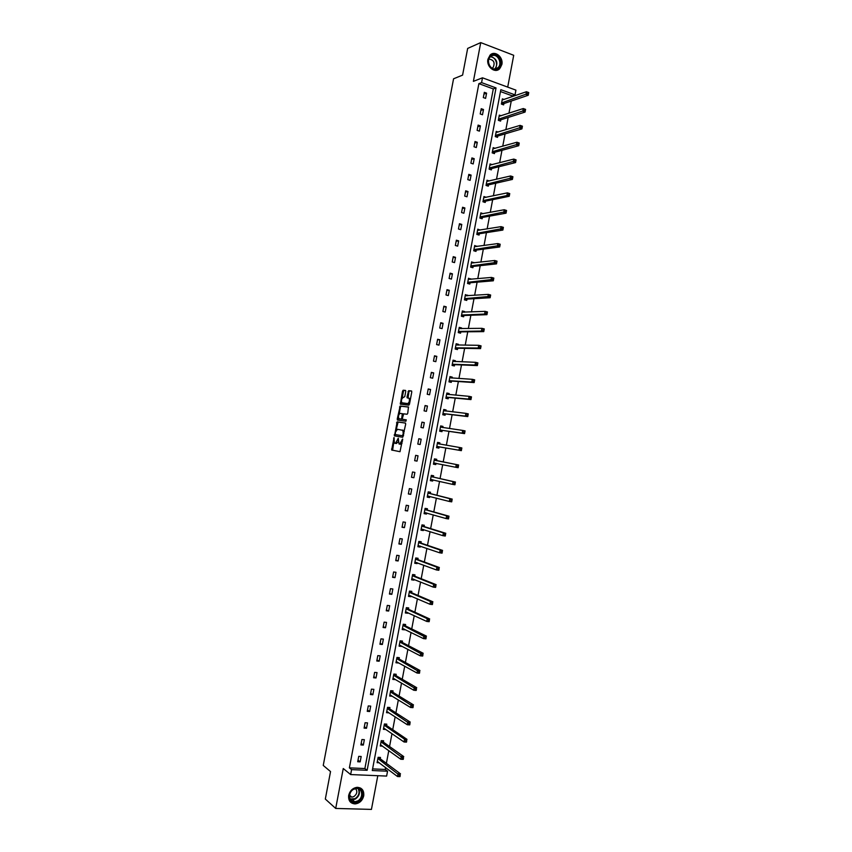 <?xml version="1.0" encoding="UTF-8"?>
<svg xmlns="http://www.w3.org/2000/svg" width="852" height="852" viewBox="0 0 852 852"><rect width="100%" height="100%" fill="white"/><g stroke="black" fill="none" stroke-linecap="round" stroke-linejoin="round"><path stroke-width="1.28" d="M394.05 437.534L391.664 450.016L399.993 451.698L402.645 439.046L399.716 444.105L399.024 443.988L398.267 438.248L395.466 443.338L394.338 442.933L394.05 437.534M501.849 64.539L499.623 68.788C494.905 73.709 486.194 66.69 487.919 59.278L490.081 55.103C494.82 50.044 503.596 57.137 501.849 64.539M363.729 795.853C362.43 800.646 359.555 803.329 355.092 803.915C350.342 803.5 348.212 800.656 348.681 795.363C349.948 790.656 352.771 787.972 357.137 787.323C361.993 787.642 364.187 790.496 363.729 795.853M507.707 87.106L513.713 55.295L480.73 42.6L467.663 48.415L462.593 75.125L453.562 78.799L323.249 765.437L330.533 771.571L325.326 799.059L335.699 808.442L371.44 809.4L377.798 775.703M405.744 391.483L405.477 390.429L403.166 390.227L402.517 391.196L400.344 404.157L408.8 405.19L409.471 404.21L411.772 392.026L411.495 390.962L408.651 390.706L407.011 396.872L407.118 397.841L409.12 398.331C409.801 400.781 409.311 402.527 407.639 403.582L401.761 402.74C401.079 400.333 401.569 398.598 403.209 397.533L404.764 396.649L405.744 391.483M372.59 768.887L385.232 769.462L387.543 771.209L386.627 776.076L350.651 774.564L343.26 768.536L335.699 808.442M350.651 774.564L351.588 769.622L367.137 770.304L496.034 87.916L481.582 82.612L482.488 77.809L515.918 90.142L515.023 94.87L500.827 89.673L372.281 770.538L387.543 771.209M349.384 767.854L364.88 768.547L493.297 88.917L478.877 83.656L349.384 767.854L351.588 769.622M478.877 83.656L481.582 82.612M480.73 42.6L473.392 81.355L482.488 77.809M397.16 421.846L394.497 435.894L402.719 437.278L405.69 424.136L405.424 423.039L397.16 421.846L398.097 422.038L396.052 430.356M397.245 418.992L400.163 406.031L408.459 406.99L407.746 413.295L407.086 414.264L403.699 413.827L402.389 418.225L402.655 419.322L406.287 419.866L405.903 421.25L397.501 420.068L397.245 418.992L398.172 419.173L398.448 417.736M501.114 115.755L499.315 115.116L498.324 120.324L500.571 121.112L500.784 119.951M495.172 148.323L493.17 147.652L492.19 152.87L494.437 153.626L494.65 152.455M489.272 180.954L487.024 180.23L486.034 185.448L488.292 186.173L488.515 185.012M483.105 213.692L480.869 212.851L479.878 218.08L482.147 218.772L482.36 217.601M476.918 246.484L474.702 245.514L473.712 250.754L475.98 251.404L476.204 250.232M470.719 279.307L468.525 278.221L467.535 283.46L469.825 284.078L470.038 282.907M464.521 312.183L464.638 311.555L462.348 310.969L461.358 316.22L463.648 316.806L463.871 315.634M458.312 345.103L458.451 344.315L456.161 343.761L455.17 349.022L457.46 349.565L457.684 348.393M452.092 378.054L452.263 377.117L449.962 376.595L448.972 381.856L451.272 382.378L451.496 381.195M445.862 411.058L446.065 409.961L443.754 409.471L442.763 414.743L445.074 415.222L445.298 414.051M439.643 444.03L439.866 442.848L437.545 442.39L436.543 447.673L438.865 448.12L439.089 446.938M433.423 476.96L433.647 475.778L431.325 475.363L430.324 480.645L432.656 481.06L431.272 480.741L432.912 479.857M432.88 479.878L432.656 481.06M427.203 509.933L427.427 508.75L425.095 508.367L424.094 513.66L426.437 514.044L425.063 513.649L426.469 512.947M426.628 512.989L426.437 514.044M420.973 542.958L421.197 541.765L418.854 541.425L417.853 546.718L420.196 547.069L418.843 546.601L420.036 546.057M420.366 546.175L420.196 547.069M414.743 576.016L414.967 574.834L412.613 574.514L411.612 579.829L413.965 580.137L412.624 579.594L413.582 579.19M414.104 579.403L413.965 580.137M408.491 609.127L408.715 607.934L406.351 607.657L405.35 612.971L407.714 613.248L406.383 612.631L407.139 612.354M407.82 612.673L407.714 613.248M402.24 642.27L402.463 641.087L400.089 640.842L399.087 646.157L401.462 646.402L400.674 645.539M395.978 675.466L396.201 674.273L393.826 674.07L392.815 679.395L395.19 679.598L394.22 678.746M389.705 708.704L389.928 707.511L387.543 707.341L386.531 712.677L388.917 712.847L387.756 711.974M383.421 741.986L383.645 740.793L381.259 740.654L380.248 746.001L382.527 746.128M385.232 769.462L385.594 767.546M386.382 763.349L388.789 750.623M389.556 746.512L391.973 733.71M392.729 729.685L395.158 716.809M395.903 712.868L398.342 699.918M399.077 696.063L401.526 683.038M402.24 679.268L404.711 666.179M405.403 662.483L407.884 649.32M408.566 645.709L411.058 632.472M411.729 628.946L414.232 615.645M414.881 612.194L417.405 598.818M418.044 595.452L420.579 582.012M421.197 578.732L423.742 565.206M424.349 562.011L426.905 548.422M427.491 545.301L430.068 531.648M430.643 528.613L433.231 514.874M433.785 511.924L436.394 498.122M436.927 495.257L439.547 481.38M440.069 478.6L442.699 464.649M443.21 461.944L445.841 447.971M446.363 445.245L448.983 431.346M449.505 428.545L452.114 414.722M452.657 411.846L455.245 398.118M455.799 395.158L458.376 381.526M458.951 378.49L461.496 364.933M462.093 361.823L464.628 348.362M465.224 345.166L467.748 331.801M468.366 328.531L470.868 315.24M471.497 311.896L473.989 298.701M474.639 295.282L477.109 282.172M477.77 278.679L480.219 265.654M480.89 262.075L483.329 249.146M484.021 245.493L486.439 232.649M487.142 228.922L489.549 216.163M490.273 212.35L492.658 199.688M493.393 195.8L495.757 183.223M496.514 179.261L498.867 166.768M499.623 162.732L501.966 150.325M502.744 146.214L505.066 133.892M505.854 129.706L508.154 117.469M508.963 113.199L511.253 101.058M512.073 96.713L512.233 95.85L500.475 91.547M380.28 758.642L380.503 757.449L378.107 757.332L377.095 762.678L379.268 762.774M386.563 725.34L386.787 724.147L384.401 723.987L383.389 729.333L385.786 729.482L383.538 728.545M392.836 692.08L393.06 690.887L390.685 690.695L389.673 696.031L392.058 696.212L390.983 695.36M399.109 658.862L399.332 657.669L396.957 657.446L395.956 662.771L398.331 662.994L397.447 662.132M405.36 625.688L405.595 624.505L403.22 624.239L402.219 629.564L404.583 629.82L403.262 629.159L403.912 628.936M411.612 592.566L411.835 591.373L409.482 591.086L408.481 596.389L410.834 596.688L409.503 596.102L410.366 595.772M410.962 596.027L410.834 596.688M417.863 559.476L418.087 558.294L415.733 557.964L414.732 563.268L417.086 563.598L415.733 563.087L416.809 562.618M417.235 562.778L417.086 563.598M424.094 526.44L424.317 525.258L421.974 524.885L420.973 530.189L423.316 530.551L421.953 530.114L423.252 529.497M423.497 529.582L423.316 530.551M430.313 493.446L430.537 492.264L428.205 491.86L427.214 497.153L429.546 497.547L428.173 497.185L429.696 496.397M429.759 496.418L429.546 497.547M436.533 460.485L436.757 459.303L434.435 458.877L433.434 464.159L435.766 464.585L434.371 464.297L436.139 463.328M435.99 463.403L435.766 464.585M442.742 427.576L442.965 426.394L440.654 425.925L439.653 431.208L441.975 431.666L442.199 430.494M448.972 394.551L449.164 393.528L446.863 393.028L445.862 398.299L448.173 398.8L448.397 397.618M455.202 361.578L455.362 360.705L453.062 360.172L452.071 365.433L454.372 365.966L454.595 364.794M461.411 328.638L461.55 327.935L459.249 327.36L458.259 332.61L460.559 333.185L460.783 332.003M467.62 295.74L465.437 294.59L464.447 299.84L466.736 300.437L466.96 299.265M473.818 262.885L471.614 261.862L470.623 267.102L472.903 267.741L473.126 266.57M480.006 230.083L477.78 229.177L476.8 234.406L479.069 235.077L479.282 233.906M486.194 197.313L483.947 196.535L482.956 201.764L485.214 202.467L485.438 201.296M492.211 164.638L490.092 163.935L489.112 169.154L491.37 169.889L491.583 168.728M498.132 132.039L496.237 131.378L495.257 136.597L497.504 137.364L497.717 136.203M504.096 99.482L502.382 98.864L501.391 104.072L503.628 104.881L503.851 103.71M512.233 95.85L515.023 94.87M493.297 88.917L496.034 87.916M364.88 768.547L367.137 770.304M486.588 93.145L485.597 98.385L483.318 97.565L484.319 92.314L486.588 93.145L483.979 94.093M483.499 109.514L482.498 114.764L480.219 113.955L481.22 108.705L483.499 109.514L480.901 110.409M480.4 125.894L479.41 131.144L477.12 130.367L478.121 125.106L480.4 125.894L477.812 126.724M477.301 142.284L476.311 147.545L474.021 146.778L475.011 141.517L477.301 142.284L474.724 143.051M474.202 158.685L473.201 163.946L470.911 163.201L471.912 157.929L474.202 158.685L471.635 159.388M471.092 175.097L470.102 180.368L467.801 179.634L468.802 174.362L471.092 175.097L468.536 175.736M467.993 191.53L466.992 196.791L464.691 196.077L465.693 190.805L467.993 191.53L465.448 192.094M464.883 207.963L463.882 213.234L461.582 212.531L462.583 207.26L464.883 207.963L462.348 208.474M461.773 224.406L460.772 229.678L458.472 228.996L459.462 223.725L461.773 224.406L459.249 224.853M458.664 240.86L457.662 246.143L455.351 245.472L456.352 240.189L458.664 240.86L456.15 241.244M455.543 257.336L454.553 262.608L452.231 261.969L453.232 256.676L455.543 257.336L453.051 257.645M452.433 273.812L451.432 279.094L449.11 278.466L450.112 273.173L452.433 273.812L449.941 274.067M449.313 290.298L448.312 295.591L445.99 294.973L446.991 289.68L449.313 290.298L446.842 290.489M446.192 306.805L445.191 312.088L442.87 311.491L443.871 306.198L446.192 306.805L443.732 306.922M443.072 323.313L442.071 328.606L439.738 328.031L440.74 322.727L443.072 323.313L440.622 323.366M439.952 339.831L438.95 345.135L436.607 344.57L437.619 339.266L439.952 339.831L437.513 339.831M436.82 356.37L435.819 361.663L433.476 361.131L434.488 355.817L436.82 356.37L434.392 356.296M433.7 372.91L432.688 378.213L430.345 377.692L431.357 372.377L433.7 372.91L431.282 372.771M430.569 389.47L429.557 394.774L427.214 394.263L428.215 388.949L430.569 389.47L428.162 389.268M427.438 406.031L426.426 411.346L424.072 410.856L425.084 405.541L427.438 406.031L425.041 405.765M424.296 422.613L423.295 427.928L420.941 427.448L421.942 422.134L424.296 422.613L421.91 422.283M421.165 439.195L420.153 444.52L417.799 444.062L418.801 438.737L421.165 439.195L418.79 438.801M418.023 455.799L417.022 461.124L414.658 460.687L415.659 455.351L418.023 455.799M414.881 472.413L413.88 477.738L411.505 477.312L412.517 471.987L414.881 472.413M411.74 489.027L410.739 494.362L408.364 493.958L409.365 488.622L411.74 489.027M408.598 505.662L407.586 510.998L405.211 510.614L406.223 505.268L408.598 505.662M405.445 522.308L404.444 527.644L402.059 527.271L403.071 521.935L405.445 522.308M402.304 538.954L401.292 544.3L398.906 543.949L399.918 538.602L402.304 538.954M399.151 555.621L398.14 560.967L395.754 560.637L396.766 555.291L399.151 555.621M395.999 572.299L394.987 577.645L392.591 577.337L393.603 571.98L395.999 572.299M392.847 588.988L391.835 594.345L389.428 594.046L390.45 588.689L392.847 588.988M389.683 605.687L388.672 611.044L386.265 610.767L387.287 605.399L389.683 605.687M386.531 622.397L385.509 627.754L383.102 627.498L384.124 622.13L386.531 622.397M383.368 639.117L382.356 644.485L379.939 644.24L380.95 638.872L383.368 639.117M380.205 655.848L379.183 661.216L376.776 660.992L377.787 655.625L380.205 655.848M377.031 672.59L376.02 677.968L373.602 677.755L374.614 672.388L377.031 672.59M373.868 689.353L372.856 694.721L370.428 694.529L371.44 689.151L373.868 689.353M370.695 706.116L369.683 711.495L367.255 711.324L368.266 705.935L370.695 706.116M367.521 722.89L366.509 728.268L364.081 728.119L365.093 722.73L367.521 722.89M364.347 739.685L363.335 745.063L360.897 744.925L361.919 739.536L364.347 739.685M361.173 756.48L360.162 761.869L357.712 761.752L358.735 756.363L361.173 756.48M360.162 761.869L358.01 760.197M363.335 745.063L361.173 743.466M383.805 728.13L404.04 741.986L404.562 739.216L384.177 725.19M366.509 728.268L364.337 726.735M369.683 711.495L367.5 710.025M372.856 694.721L370.663 693.315M376.02 677.968L373.815 676.626M379.183 661.216L376.967 659.949M382.356 644.485L380.12 643.281M385.509 627.754L383.272 626.614M388.672 611.044L386.425 609.968M391.835 594.345L389.566 593.333M394.987 577.645L392.708 576.708M398.14 560.967L395.85 560.094M401.292 544.3L398.992 543.491M404.444 527.644L402.133 526.898M407.586 510.998L405.264 510.316M410.739 494.362L408.396 493.745M413.88 477.738L411.527 477.184M417.022 461.124L414.658 460.634M439.866 442.848L437.534 442.433M442.965 426.394L440.633 426.011M446.065 409.961L443.732 409.599M449.164 393.528L446.831 393.209M452.263 377.117L449.92 376.818M455.362 360.705L453.008 360.439M458.451 344.315L456.097 344.08M461.55 327.935L459.185 327.722M464.638 311.555L462.274 311.385M467.727 295.197L465.352 295.048M470.805 278.838L468.43 278.721M473.893 262.501L471.507 262.416M476.971 246.175L474.585 246.111M480.049 229.848L477.663 229.816M483.127 213.543L480.73 213.543M486.204 197.238L483.808 197.27M483.18 200.593L506.908 195.555L507.419 192.85L483.723 197.707M398.054 441.922L396.404 443.519L394.795 443.221M402.08 443.178L400.653 444.286L399.024 443.988M393.89 441.751L392.602 450.197L400.046 451.698M405.563 423.114L398.097 422.038M403.88 433.711L403.23 433.583L402.858 430.356L397.437 429.28L395.371 432.315L395.339 436.043M403.422 435.936L395.264 434.552L403.454 435.936M402.485 435.755L403.23 433.583M404.253 431.751L403.795 430.537L402.432 430.068M399.109 414.242L400.44 407.192L399.513 407M408.63 407.096L401.09 406.223L400.44 407.192M402.655 419.322L406.297 419.876M400.227 413.38C398.587 414.423 398.108 416.17 398.789 418.598L401.1 419.099L401.75 418.14L402.293 413.721L400.227 413.38M400.057 419.014L399.194 418.843M402.41 419.046L400.12 419.024M403.315 414.093L402.165 413.635M398.172 419.173L398.299 420.185M402.996 403.156L402.176 402.985M409.716 402.921L408.577 403.784L403.102 403.177M410.387 399.343L408.8 398.108M411.697 391.089L409.578 390.908L408.917 391.888L408.023 398.012M401.43 401.963L401.26 404.338M405.669 390.557L404.093 390.418L403.443 391.398L402.123 398.353M377.266 761.794L377.99 761.826M377.319 761.475L397.533 776.534L398.054 773.765L400.515 773.872L380.493 758.962L379.672 757.407M400.259 775.15L399.993 776.641L397.533 776.534L400.046 776.257L400.259 775.15L399.279 775.107L399.066 776.215M399.279 775.107L377.883 758.525M380.407 745.159L381.259 745.202M380.471 744.797L400.781 759.26L401.303 756.491L403.763 756.608L383.592 742.262L382.804 740.739M403.518 757.865L403.241 759.377L400.781 759.26L403.305 758.972L403.518 757.865L402.527 757.811L402.325 758.919M402.527 757.811L381.025 741.847M405.786 740.526L405.573 741.634L406.553 741.698L406.766 740.59L404.562 739.216L407.011 739.366L386.776 725.648L385.924 724.093M406.766 740.59L406.489 742.124L404.04 741.986L405.573 741.634M357.957 801.636C349.948 806.354 345.55 793.052 353.793 788.984C361.812 784.341 366.126 797.568 357.957 801.636M353.729 789.271C347.68 792.168 348.532 802.339 354.762 801.775L357.584 800.976C363.655 798.026 362.707 787.823 356.413 788.494L353.729 789.271M355.572 788.601C357.648 791.433 357.073 794.107 353.857 796.599L351.876 797.163L349.49 796.386M350.108 801.753L354.752 803.564L358.255 802.573C364.134 797.813 364.954 793.01 360.726 788.143M496.343 69.268C488.899 71.589 484.937 56.488 492.605 54.901C500.071 52.654 503.947 67.649 496.343 69.268M492.477 55.55L490.347 56.743C485.789 60.662 490.422 70.641 495.939 68.842L497.983 67.691C502.595 63.847 498.047 53.782 492.477 55.55M488.856 59.15L489.059 59.086C493.968 59.959 495.278 62.824 492.978 67.681L492.147 68.256M496.844 70.258L499.155 68.916C504.874 64.145 499.251 51.652 492.328 53.836M386.67 711.931L387.639 712.006M386.765 711.484L407.288 724.732L407.81 721.963L410.259 722.123L389.918 709.002L389.044 707.448M410.014 723.327L409.737 724.892L407.288 724.732L409.801 724.434L410.014 723.327L409.035 723.263L408.822 724.37M409.035 723.263L387.319 708.534M389.811 695.338L390.759 695.413M389.897 694.838L410.536 707.479L411.047 704.721L413.497 704.902L393.06 692.367L392.154 690.812M413.263 706.074L412.975 707.661L410.536 707.479L413.05 707.181L413.263 706.074L412.283 705.999L412.07 707.107M412.283 705.999L390.461 691.888M392.942 678.756L393.89 678.831M393.038 678.203L413.774 690.248L414.296 687.489L416.734 687.692L396.191 675.753L395.264 674.198M416.5 688.842L416.213 690.45L413.774 690.248L416.298 689.939L416.5 688.842L415.531 688.757L415.318 689.864M415.531 688.757L393.592 675.263M396.063 662.174L397.021 662.27M396.18 661.578L417.022 673.027L417.544 670.268L419.972 670.492L399.322 659.139L398.374 657.584M419.748 671.61L419.461 673.24L417.022 673.027L419.535 672.718L419.748 671.61L418.769 671.525L418.566 672.633M418.769 671.525L396.734 658.639M399.194 645.614L400.142 645.709M399.311 644.975L420.26 655.816L420.781 653.058L423.21 653.292L402.453 642.536L401.484 640.981M422.986 654.4L422.688 656.051L420.26 655.816L422.784 655.497L422.986 654.4L422.017 654.304L421.804 655.401M422.017 654.304L399.865 642.035M422.784 655.497L422.688 656.051M402.314 629.064L403.262 629.159M402.442 628.371L423.497 638.617L424.019 635.858L426.447 636.124L405.584 625.954L404.583 624.388M426.224 637.189L425.925 638.872L423.497 638.617L426.021 638.297L426.224 637.189L425.255 637.094L425.041 638.191M425.255 637.094L402.996 625.432M426.021 638.297L425.925 638.872M405.435 612.513L406.383 612.631M405.573 611.779L426.735 621.428L427.257 618.68L429.674 618.957L408.715 609.372L407.682 607.817M429.461 620L429.152 621.704L426.735 621.428L429.259 621.108L429.461 620L428.492 619.894L428.279 620.991M428.492 619.894L427.257 618.68L406.127 608.85M429.259 621.108L429.152 621.704M408.555 595.985L409.503 596.102M408.704 595.207L429.962 604.26L430.484 601.501L432.901 601.8L411.835 592.811L410.781 591.245M432.699 602.822L432.39 604.547L429.962 604.26L432.486 603.919L432.699 602.822L431.73 602.705L431.517 603.802M431.73 602.705L430.484 601.501L409.258 592.268M432.486 603.919L432.39 604.547M411.676 579.466L412.624 579.594M411.835 578.636L433.199 587.092L433.711 584.344L436.128 584.653L414.967 576.25L413.87 574.685M435.926 585.654L435.617 587.401L433.199 587.092L435.723 586.751L435.926 585.654L434.957 585.526L434.754 586.634M434.957 585.526L433.711 584.344L412.389 575.707M435.723 586.751L435.617 587.401M414.786 562.959L415.733 563.087M414.956 562.086L436.426 569.945L436.948 567.198L439.355 567.528L418.087 559.711L416.958 558.135M439.153 568.497L438.833 570.276L436.426 569.945L438.95 569.594L439.153 568.497L438.194 568.369L437.981 569.466M438.194 568.369L436.948 567.198L415.51 559.146M438.95 569.594L438.833 570.276M417.906 546.462L418.843 546.601M418.076 545.536L439.653 552.799L440.175 550.051L442.571 550.403L421.207 543.182L420.036 541.595M442.38 551.351L442.06 553.15L439.653 552.799L442.177 552.458L442.38 551.351L441.421 551.212L441.208 552.32M441.421 551.212L440.175 550.051L418.63 542.607M442.177 552.458L442.06 553.15M421.016 529.976L421.953 530.114M421.197 528.996L442.88 535.674L443.391 532.926L445.798 533.299L424.317 526.653L423.114 525.066M445.607 534.225L445.276 536.036L442.88 535.674L445.404 535.322L445.607 534.225L444.648 534.076L444.435 535.173M444.648 534.076L443.391 532.926L421.751 526.078M445.404 535.322L445.276 536.036M424.126 513.49L425.063 513.649M424.317 512.478L446.097 518.559L446.618 515.811L449.015 516.205L427.438 510.146L426.192 508.548M447.864 516.951L447.662 518.048L448.621 518.197L448.834 517.1L446.618 515.811L424.871 509.549M448.834 517.1L448.503 518.943L446.097 518.559L447.662 518.048M448.621 518.197L448.503 518.943M427.235 497.025L428.173 497.185M427.438 495.96L449.323 501.455L449.835 498.708L452.231 499.123L430.548 493.649L429.259 492.041M452.05 499.996L451.709 501.86L449.323 501.455L451.848 501.093L452.05 499.996L451.091 499.826L450.889 500.923M451.091 499.826L449.835 498.708L427.981 493.042M451.848 501.093L451.709 501.86M430.335 480.571L431.272 480.741M430.548 479.463L452.54 484.362L453.051 481.625L455.447 482.051L433.657 477.152L432.326 475.544M455.266 482.892L454.925 484.777L452.54 484.362L455.064 483.989L455.266 482.892L454.308 482.722L454.105 483.819M454.308 482.722L453.051 481.625L431.101 476.545M455.064 483.989L454.925 484.777M433.444 464.127L434.371 464.297M433.657 462.977L455.756 467.279L456.267 464.542L458.653 464.99L436.767 460.676L435.383 459.047M457.524 465.629L457.322 466.726L458.28 466.907L458.482 465.81L456.267 464.542L434.211 460.048M458.482 465.81L458.142 467.716L455.756 467.279L457.322 466.726M458.28 466.907L458.142 467.716M439.728 444.126L438.471 442.614M436.767 446.491L458.972 450.207L459.484 447.47L437.321 443.572M460.74 448.557L459.484 447.47L461.859 447.939L461.347 450.665L458.972 450.207L461.486 449.835L461.699 448.738L460.74 448.557L460.538 449.643M437.502 447.854L439.376 446.853L461.347 450.665L461.486 449.835M461.859 447.939L461.699 448.738M442.752 427.576L441.57 426.202M463.957 431.485L463.754 432.571L464.702 432.773L464.904 431.676L462.7 430.42L465.075 430.899L464.553 433.625L462.178 433.146L462.7 430.42L440.431 427.108M440.665 431.41L442.486 430.388L464.553 433.625L464.702 432.773M439.877 430.026L462.178 433.146L463.754 432.571M465.075 430.899L464.904 431.676M445.766 411.047L444.659 409.801M467.173 414.423L466.96 415.52L467.908 415.712L468.121 414.626L465.906 413.369L468.27 413.87L467.759 416.596L465.394 416.106L465.906 413.369L443.53 410.653M443.817 414.967L445.585 413.944L467.759 416.596L467.908 415.712M442.987 413.561L465.394 416.106L466.96 415.52M468.27 413.87L468.121 414.626M448.791 394.54L447.758 393.411M470.379 397.373L470.176 398.47L471.124 398.672L471.326 397.586L469.111 396.34L471.475 396.862L470.964 399.588L468.6 399.066L469.111 396.34L446.64 394.21M446.959 398.534L448.685 397.501L470.964 399.588L471.124 398.672M446.086 397.117L468.6 399.066L470.176 398.47M471.475 396.862L471.326 397.586M451.805 378.043L450.846 377.031M473.584 380.343L473.382 381.43L474.319 381.653L474.532 380.556L472.317 379.321L474.681 379.854L474.159 382.58L471.806 382.047L472.317 379.321L449.739 377.777M450.101 382.111L451.784 381.078L474.159 382.58L474.319 381.653M449.196 380.684L471.806 382.047L473.382 381.43M474.681 379.854L474.532 380.556M454.819 361.557L453.935 360.662M476.79 363.325L476.587 364.411L477.525 364.635L477.727 363.538L475.522 362.313L477.876 362.867L477.365 365.583L475.001 365.029L475.522 362.313L452.838 361.344M453.243 365.71L454.883 364.667L477.365 365.583L477.525 364.635M452.295 364.251L475.001 365.029L476.587 364.411M477.876 362.867L477.727 363.538M457.833 345.092L457.023 344.304M479.995 346.306L479.782 347.403L480.73 347.627L480.933 346.54L478.717 345.316L481.071 345.88L480.56 348.606L478.206 348.031L478.717 345.316L455.937 344.932M456.374 349.309L457.982 348.255L480.56 348.606L480.73 347.627M455.394 347.84L478.206 348.031L479.782 347.403M481.071 345.88L480.933 346.54M460.836 328.648L460.101 327.956M483.19 329.309L482.988 330.395L483.925 330.629L484.128 329.543L481.912 328.329L484.266 328.915L483.755 331.63L481.401 331.045L481.912 328.329L459.036 328.531M459.505 332.919L461.07 331.865L483.755 331.63L483.925 330.629M458.482 331.439L481.401 331.045L482.988 330.395M484.266 328.915L484.128 329.543M463.839 312.205L463.19 311.619M486.385 312.322L486.183 313.408L487.12 313.653L487.323 312.567L485.107 311.353L487.461 311.96L486.95 314.676L484.596 314.068L485.107 311.353L462.125 312.141M462.625 316.539L464.17 315.485L486.95 314.676L487.12 313.653M461.582 315.048L484.596 314.068L486.183 313.408M487.461 311.96L487.323 312.567M466.843 295.793L466.268 295.293M489.58 295.346L489.378 296.432L490.315 296.677L490.518 295.591L488.302 294.387L490.645 295.016L490.134 297.731L487.791 297.103L488.302 294.387L465.213 295.761M465.746 300.181L467.258 299.105L490.134 297.731L490.315 296.677M464.67 298.658L489.378 296.432M490.645 295.016L490.518 295.591M492.775 278.38L492.573 279.467L493.51 279.722L493.713 278.636L491.498 277.433L493.83 278.082L493.319 280.798L490.986 280.148L491.498 277.433L468.302 279.392M468.856 283.822L470.336 282.747L493.319 280.798L493.51 279.722M467.759 282.289L492.573 279.467M493.83 278.082L493.713 278.636M495.97 261.426L495.768 262.512L496.695 262.778L496.908 261.692L494.682 260.499L497.014 261.159L496.503 263.875L494.171 263.204L494.682 260.499L471.39 263.034M471.965 267.475L473.424 266.399L496.503 263.875L496.695 262.778M470.847 265.93L495.768 262.512M497.014 261.159L496.908 261.692M499.155 244.481L498.952 245.568L499.89 245.845L500.092 244.758L497.877 243.565L500.199 244.247L499.687 246.963L497.366 246.281L497.877 243.565L474.479 246.686M475.075 251.138L476.513 250.062L499.687 246.963L499.89 245.845M473.936 249.583L498.952 245.568M502.35 227.548L502.137 228.634L503.074 228.922L503.276 227.835L501.061 226.643L503.383 227.346L502.872 230.061L500.55 229.358L501.061 226.643L477.567 230.349M478.185 234.822L479.591 233.725L502.872 230.061L503.074 228.922M477.013 233.235L502.137 228.634M505.534 210.636L505.321 211.722L506.258 212.01L506.461 210.923L504.246 209.741L506.557 210.465L506.056 213.17L503.734 212.446L504.246 209.741L480.645 214.022M481.284 218.506L482.669 217.409L506.056 213.17L506.258 212.01M480.102 216.909L505.321 211.722M508.708 193.724L507.419 192.85L509.741 193.585L509.23 196.29L506.908 195.555L509.432 195.108L509.634 194.022L508.708 193.724L508.506 194.81M484.383 202.201L485.747 201.104L509.23 196.29L509.432 195.108M486.875 181.018L487.77 181.306M511.892 176.833L511.69 177.908L512.616 178.217L512.819 177.131L510.604 175.97L512.915 176.726L512.403 179.421L510.092 178.675L510.604 175.97L486.801 181.401M487.482 185.917L488.824 184.809L512.403 179.421L512.616 178.217M486.258 184.288L511.69 177.908M489.943 164.766L490.709 165.022M515.077 159.942L514.864 161.028L515.79 161.337L515.992 160.251L513.777 159.09L516.078 159.867L515.577 162.572L513.266 161.795L513.777 159.09L489.879 165.107M490.571 169.633L491.892 168.515L515.577 162.572L515.79 161.337M489.336 167.993L514.864 161.028M492.999 148.525L493.659 148.749M518.25 143.072L518.048 144.148L518.964 144.467L519.166 143.392L516.951 142.231L519.251 143.03L518.74 145.724L516.44 144.936L516.951 142.231L492.946 148.823M493.659 153.36L494.959 152.242L518.74 145.724L518.964 144.467M492.403 151.699L518.048 144.148M496.066 132.305L496.62 132.497M521.424 126.213L521.222 127.289L522.138 127.619L522.34 126.533L520.125 125.382L522.425 126.192L521.914 128.897L519.613 128.088L520.125 125.382L496.024 132.55M496.748 137.108L498.037 135.979L521.914 128.897L522.138 127.619M495.481 135.425L521.222 127.289M524.598 109.354L524.395 110.441L525.311 110.771L525.514 109.695L523.288 108.545L525.588 109.376L525.077 112.07L522.787 111.25L523.288 108.545L499.091 116.287M499.826 120.856L501.104 119.727L525.077 112.07L525.311 110.771M498.548 119.163L524.395 110.441M527.761 92.517L527.558 93.603L528.474 93.933L528.677 92.857L526.461 91.718L528.751 92.57L528.24 95.264L525.95 94.423L526.461 91.718L502.158 100.035M502.914 104.615L504.16 103.475L528.24 95.264L528.474 93.933M501.615 102.911L527.558 93.603M394.231 438.311L393.603 438.184M402.73 439.781L402.08 439.653M398.448 439.036L397.809 438.918M396.404 443.519L395.466 443.338M398.182 440.452L397.543 440.324M400.653 444.286L399.716 444.105M402.463 441.198L401.814 441.07M392.74 450.282L391.803 450.112M392.484 449.174L391.547 449.004M395.179 434.989L394.242 434.808M397.447 422.986L396.521 422.805M403.592 435.212L402.953 435.084M401.09 406.223L400.163 406.031M402.027 419.29L401.1 419.099M402.389 418.268L401.75 418.14M403.039 414.839L402.4 414.711M408.577 403.784L407.639 403.582M407.938 397.064L407.011 396.872M408.917 391.888L407.991 391.686M409.578 390.908L408.651 390.706M401.164 403.379L400.238 403.188M403.443 391.398L402.517 391.196M404.093 390.418L403.166 390.227M380.493 758.962L378.096 758.844M380.333 758.759L377.937 758.642M383.634 742.294L381.238 742.156L383.592 742.262M383.475 742.103L381.089 741.964M386.776 725.648L384.39 725.489M386.616 725.446L384.231 725.297M358.617 788.835C360.375 792.818 359.278 796.215 355.316 799.048L352.504 799.836L350.342 799.453M350.087 799.006L355.039 798.675C358.926 795.874 359.97 792.541 358.149 788.675M490.518 56.583C496.876 58.564 498.42 62.643 495.182 68.81L497.983 67.691M494.501 68.98C499.027 65.774 495.566 56.126 490.166 56.924M389.918 709.002L387.532 708.832M389.758 708.811L387.372 708.64M393.06 692.367L390.674 692.175M392.9 692.186L390.514 691.994M396.191 675.753L393.816 675.54M396.031 675.572L393.656 675.359M399.322 659.139L396.947 658.916M399.162 658.969L396.787 658.745M402.453 642.536L400.089 642.302M402.293 642.376L399.929 642.131M405.584 625.954L403.22 625.698M405.424 625.794L403.06 625.528M408.715 609.372L406.351 609.095M408.555 609.223L406.191 608.935M411.835 592.811L409.482 592.513M411.676 592.662L409.322 592.364M414.967 576.25L412.613 575.941M414.796 576.112L412.443 575.792M418.087 559.711L415.733 559.381M417.917 559.572L415.574 559.242M421.207 543.182L418.854 542.83M421.037 543.043L418.694 542.692M424.317 526.653L421.985 526.291M424.158 526.525L421.815 526.163M425.052 512.542L424.402 512.435M427.438 510.146L425.095 509.762M428.439 496.077L427.523 495.917M430.548 493.649L428.215 493.244M430.377 493.521L428.045 493.127M432.177 479.697L430.633 479.42M433.657 477.152L431.336 476.737M433.487 477.035L431.165 476.619L433.508 477.056M436.075 463.36L433.743 462.924M436.767 460.676L434.445 460.24M439.174 446.895L436.852 446.448M439.376 446.853L437.055 446.395M442.284 430.441L439.962 429.972M442.486 430.388L440.164 429.919M445.383 413.997L443.072 413.508M445.585 413.944L443.274 413.454M444.414 410.898L443.594 410.728M448.482 397.565L446.171 397.064M448.685 397.501L446.384 397M447.3 394.401L446.704 394.274M451.581 381.142L449.281 380.62M451.784 381.078L449.483 380.556M454.68 364.731L452.38 364.198M454.883 364.667L452.582 364.123M457.769 348.33L455.479 347.776M457.982 348.255L455.682 347.712M460.868 331.939L458.568 331.375M461.07 331.865L458.781 331.3M463.957 315.57L461.667 314.974M464.17 315.485L461.88 314.899M467.045 299.201L464.755 298.594M467.258 299.105L464.968 298.509M470.134 282.843L467.844 282.225M470.336 282.747L468.057 282.129M473.211 266.495L470.932 265.856M473.424 266.399L471.145 265.76M476.3 250.158L474.021 249.508M476.513 250.062L474.234 249.402M479.378 233.831L477.109 233.16M479.591 233.725L477.322 233.054M482.456 217.526L480.187 216.834M482.669 217.409L480.4 216.717M485.533 201.221L483.265 200.518M485.747 201.104L483.478 200.401M488.601 184.927L486.343 184.202M488.824 184.809L486.567 184.085M491.679 168.643L489.421 167.908M491.892 168.515L489.634 167.78M494.746 152.37L492.499 151.613M494.959 152.242L492.712 151.486M497.813 136.118L495.566 135.34M498.037 135.979L495.789 135.202M500.88 119.866L498.644 119.078M501.104 119.727L498.857 118.929M503.947 103.624L501.711 102.815M504.16 103.475L501.924 102.677M499.623 68.788L499.048 69.012M392.602 450.197L391.664 450.016M395.285 435.99L394.359 435.809M403.795 430.537L402.858 430.356M403.22 413.912L402.293 413.721M398.278 420.164L397.351 419.983M410.057 398.534L409.12 398.331M407.81 397.99L407.118 397.841M401.111 404.317L400.344 404.157M380.461 758.93L378.054 758.812M386.733 725.606L384.337 725.446M351.876 797.163L349.576 795.193M354.762 801.775L352.504 799.836L350.3 799.4M492.978 67.681L491.902 68.107M389.865 708.96L387.479 708.779M392.996 692.314L390.61 692.133M396.116 675.689L393.741 675.487M399.247 659.075L396.872 658.852M402.368 642.472L400.003 642.238M405.499 625.879L403.124 625.624M408.619 609.308L406.255 609.031M411.729 592.736L409.375 592.438M414.849 576.176L412.496 575.867M417.97 559.626L415.616 559.295M421.08 543.097L418.737 542.745M424.19 526.568L421.846 526.206M430.398 493.553L428.066 493.148"/></g></svg>
